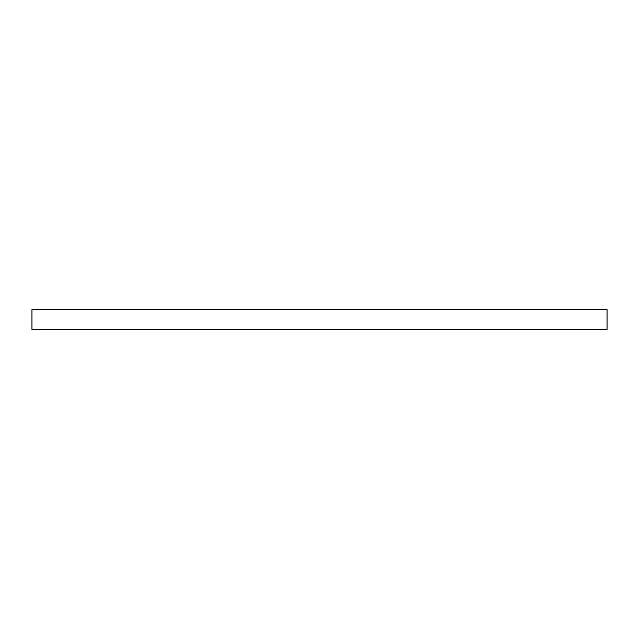 <?xml version="1.0" encoding="UTF-8"?>
<svg xmlns="http://www.w3.org/2000/svg" width="639" height="639" viewBox="0 0 639 639"><rect width="100%" height="100%" fill="white"/><g stroke="black" fill="none" stroke-linecap="round" stroke-linejoin="round"><path stroke-width="0.96" d="M31.95 329.412L607.05 329.412L607.05 309.588L31.95 309.588L31.95 329.412"/></g></svg>
